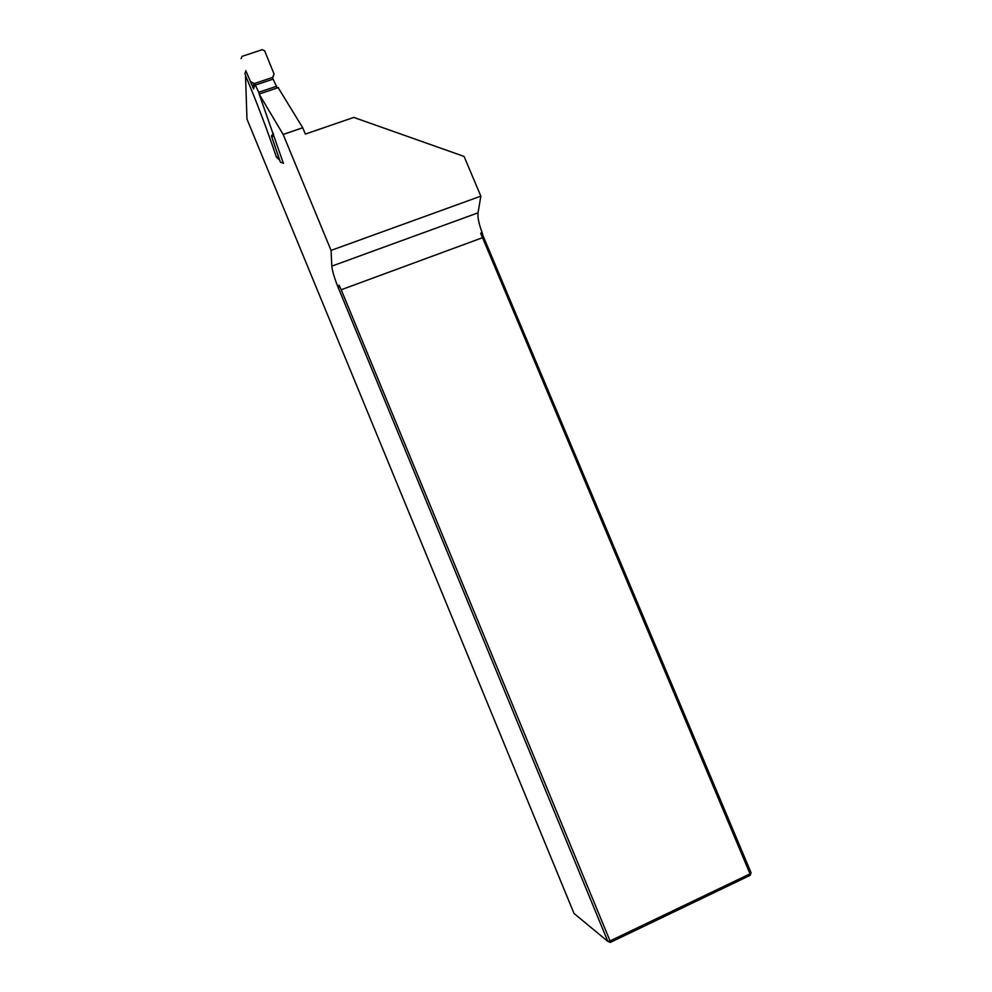 <?xml version="1.0" encoding="UTF-8"?>
<svg xmlns="http://www.w3.org/2000/svg" width="992" height="992" viewBox="0 0 992 992"><rect width="100%" height="100%" fill="white"/><g stroke="black" fill="none" stroke-linecap="round" stroke-linejoin="round"><path stroke-width="1.49" d="M278.169 87.656L302.709 127.745L283.154 134.466L259.197 94.178L283.377 163.283M279.645 160.047L276.458 157.269C266.885 128.886 256.568 101.68 245.52 75.652L246.971 119.127L574.021 913.458L607.836 941.396L337.503 285.857C334.13 277.14 332.233 270.556 331.812 266.129L331.068 250.406L480.835 196.156L464.082 156.426L353.76 117.416L305.338 134.094L302.709 127.745M283.154 134.466L331.068 250.406M482.174 232.674L480.661 233.232L482.831 235.315L482.174 232.674C478.938 224.105 477.561 217.496 478.032 212.834L480.835 196.156M482.831 235.315L751.08 872.749L750.026 873.84L480.661 233.232M750.15 875.353L610.353 942.4L610.055 940.937L750.026 873.84L750.15 875.353L751.08 872.749M338.334 288.498L339.09 285.274L341.198 289.763L482.397 237.745M341.198 289.763L610.055 940.937L607.836 941.396L610.353 942.4M339.09 285.274L337.503 285.857M278.442 87.556L259.458 93.955L254.956 84.146L253.605 89.044L245.842 70.692L244.925 73.631L245.756 75.578M273.271 133.325L271.448 136.053L280.438 162.279L278.268 156.091L277.202 157.914M253.605 89.044L245.842 70.692M272.552 77.785L274.028 73.941L264.666 50.815L262.21 49.699L242.122 56.333L241.056 58.615M277.227 87.966L272.676 78.219L274.028 73.941M250.802 81.704L254.956 84.146M276.57 86.279L258.813 92.256M271.448 136.053L278.268 156.091M272.006 137.566L273.556 134.118M283.588 163.209L280.438 162.279M478.032 212.834L331.812 266.129M252.824 87.085L253.915 83.105M272.54 77.45L254.498 83.489M273.098 79.137L255.378 85.076M271.771 136.97L273.42 134.515M277.673 158.323L278.529 156.86M253.109 87.817L254.336 83.353"/></g></svg>
